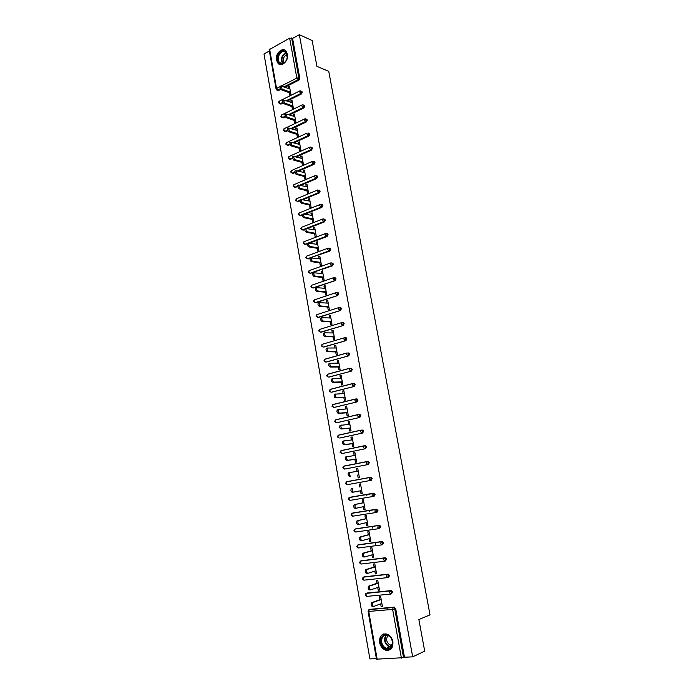 <?xml version="1.0" encoding="UTF-8"?>
<svg xmlns="http://www.w3.org/2000/svg" width="694" height="694" viewBox="0 0 694 694"><rect width="100%" height="100%" fill="white"/><g stroke="black" fill="none" stroke-linecap="round" stroke-linejoin="round"><path stroke-width="1.04" d="M276.429 60.109L278.077 63.44C281.773 67.465 288.93 60.525 287.524 54.184L285.919 50.914C282.189 46.802 275.032 53.811 276.429 60.109M379.601 642.505C380.477 646.418 382.507 648.977 385.691 650.191C390.843 650.842 393.246 648.014 392.899 641.707C392.032 637.855 390.045 635.314 386.94 634.082C381.717 633.344 379.271 636.155 379.601 642.505M269.376 51.026L263.989 53.967L369.902 658.927L376.408 658.606M276.065 88.997L269.142 49.725L289.641 38.153L292.582 38.387L299.348 34.7L312.153 40.521L316.915 66.355L328.756 71.343L430.011 614.875L418.872 619.534L424.702 651.146L412.678 656.845L404.472 657.244L395.684 608.621L394.773 608.968L403.57 657.669L404.472 657.244M366.918 495.967L366.632 494.414M369.789 511.972L369.503 510.376M372.669 528.065L372.383 526.425M375.575 544.243L375.272 542.569M403.57 657.669L376.504 659.179L368.08 611.379L368.731 611.414L377.163 659.291M387.347 609.853L387.018 608.005M299.348 34.7L412.678 656.845M379.913 599.642L379.366 596.597L380.624 596.476L382.411 606.478L381.145 606.582L382.351 606.131M380.659 603.867L381.145 606.582M292.582 38.387L299.782 78.231L298.932 80.122L285.113 87.158M280.654 89.431L278.65 90.446L277.314 90.194M369.772 609.358L394.105 607.129L395.684 608.621M282.909 103.18L281.061 104.1L279.751 103.866M301.343 91.2L302.289 92.094L301.43 93.976L287.394 100.951M285.208 116.991L283.49 117.824L282.198 117.598M303.825 105.115L304.805 106.017L303.946 107.9L289.667 114.822M287.542 130.854L285.928 131.617L284.661 131.4M306.323 119.099L307.338 120.019L306.479 121.892L291.948 128.772M289.901 144.768L287.143 145.272M308.83 133.161L309.88 134.089L309.012 135.955L294.213 142.782M292.295 158.752L289.632 159.212M311.207 147.319L312.439 148.23L311.571 150.095L296.477 156.879M294.724 172.789L292.139 173.222M313.757 161.52L315.007 162.439L314.13 164.305L298.724 171.036M297.188 186.886L294.655 187.302M316.317 175.79L317.592 176.727L316.716 178.584L300.953 185.281M299.687 201.043L297.188 201.451M318.893 190.139L320.186 191.084L319.301 192.941L303.174 199.603M302.237 215.253L299.73 215.669M321.478 204.557L322.797 205.519L321.912 207.367L305.36 214.004M304.848 229.523L302.289 229.966M324.532 221.863L323.586 221.672L324.471 219.825L324.037 219.026L325.417 220.024L324.532 221.863L307.529 228.482M305.854 244.479L304.866 244.331L307.555 243.837M326.709 233.618L328.054 234.607L327.16 236.446L309.645 243.047M329.806 251.098L328.861 250.942L329.763 249.103L329.294 248.261L330.708 249.259L329.806 251.098L307.529 258.775M332.469 265.819L331.524 265.689L332.426 263.859L331.94 263L333.372 263.998L332.469 265.819L310.131 273.306M334.629 277.774L336.052 278.806L335.141 280.628L312.751 287.906M337.31 292.642L338.741 293.692L337.831 295.505L315.388 302.575M340.008 307.589L341.448 308.657L340.528 310.47L318.034 317.323M342.723 322.606L344.163 323.699L343.244 325.503L320.706 332.14M345.447 337.709L346.896 338.819L345.976 340.624L323.387 347.035M348.188 352.89L349.646 354.018L348.718 355.822L326.085 362.008M350.947 368.15L352.413 369.303L351.476 371.099L328.8 377.05M353.714 383.496L355.189 384.667L354.252 386.454L331.524 392.171M356.499 398.92L357.983 400.108L357.037 401.895L334.274 407.369M359.301 414.422L360.785 415.637L359.839 417.415L337.032 422.646M361.435 430.08L362.893 430.141L363.613 431.243L362.658 433.021L339.808 437.992M364.194 445.774L365.703 445.808L366.449 446.936L365.495 448.706L342.602 453.425M366.97 461.562L368.523 461.562L369.303 462.716L368.341 464.477L345.404 468.927M371.368 477.394L370.44 477.55L371.247 478.739L370.284 480.5L369.139 479.112L369.416 477.611L346.453 481.844L345.551 483.44L347.295 484.681L346.15 483.328L346.766 481.671L370.657 477.281L372.166 478.574L371.203 480.335L347.295 484.681L371.203 480.335M373.164 496.462L374.127 494.709L373.294 493.495L372.305 493.555L372.019 495.091L373.164 496.462L350.071 500.383L348.917 499.038L349.533 497.355L373.528 493.2L375.055 494.527L374.083 496.279L373.225 496.444M353.142 512.944L376.417 509.214L377.952 510.558L376.981 512.302L376.191 512.484M355.875 528.793L379.332 525.315L380.867 526.685L379.176 528.602M358.625 544.729L382.247 541.502L383.799 542.89L382.168 544.799M361.383 560.752L385.187 557.776L386.74 559.191L385.179 561.09M364.159 576.861L388.146 574.138L389.707 575.578L388.206 577.46M366.953 593.066L391.112 590.585L392.683 592.051L391.251 593.925M377.736 587.454L378.221 590.204L379.479 590.074L377.709 580.132L376.452 580.271L376.989 583.298M374.821 571.127L375.315 573.903L376.564 573.764L374.803 563.875L373.554 564.022L374.092 567.041M371.923 554.888L372.426 557.698L373.667 557.542L371.915 547.713L370.674 547.87L371.203 550.871M369.043 538.744L369.546 541.58L370.787 541.407L369.043 531.63L367.803 531.804L368.332 534.788M366.172 522.677L366.684 525.549L367.915 525.367L366.18 515.633L364.949 515.824L365.478 518.791M363.326 506.707L363.838 509.596L365.07 509.405L363.335 499.723L362.112 499.932L362.641 502.881M362.233 493.529L361.01 493.738L362.225 493.503L360.507 483.9L359.292 484.117L359.813 487.049M360.49 490.814L361.01 493.738M357.67 475.034L358.191 477.958L359.414 477.732L357.696 468.155L356.49 468.389L357.002 471.269M354.877 459.359L355.397 462.265L356.603 462.031L354.903 452.505L353.697 452.748L354.2 455.568M352.092 443.761L352.604 446.658L353.81 446.407L352.118 436.925L350.921 437.194L351.416 439.953M349.325 428.25L349.837 431.13L351.034 430.861L349.351 421.44L348.154 421.709L348.64 424.416M346.566 412.817L347.078 415.68L348.275 415.402L346.601 406.025L345.412 406.311L345.881 408.966M343.834 397.471L344.337 400.317L345.525 400.022L343.86 390.696L342.671 391L343.14 393.593M341.101 382.203L341.613 385.031L342.793 384.728L341.136 375.445L339.956 375.766L340.407 378.299M338.394 367.013L338.898 369.824L340.069 369.512L338.42 360.281L337.249 360.602L337.692 363.092M335.696 351.901L336.2 354.703L337.371 354.374L335.731 345.187L334.56 345.525L334.994 347.954M333.016 336.868L333.51 339.652L334.682 339.314L333.042 330.179L331.888 330.526L332.305 332.903M330.344 321.912L330.838 324.688L332.001 324.332L330.379 315.241L329.225 315.605L329.633 317.93M327.689 307.034L328.184 309.793L329.338 309.429L327.724 300.389L326.57 300.762L326.978 303.035M325.052 292.235L325.538 294.985L326.692 294.603L325.078 285.607L323.933 285.997L324.332 288.218M322.424 277.513L322.91 280.246L324.055 279.847L322.458 270.903L321.313 271.302L321.704 273.471M319.804 262.861L320.29 265.576L321.435 265.177L319.839 256.277L318.702 256.685L319.084 258.801M317.21 248.287L317.687 250.994L318.824 250.577L317.245 241.72L316.108 242.145L316.481 244.21M314.616 233.791L315.102 236.481L316.23 236.055L314.651 227.242L313.532 227.675L313.888 229.688M312.048 219.365L312.526 222.045L313.645 221.603L312.083 212.841L310.964 213.284L311.311 215.253M309.481 205.016L309.958 207.68L311.077 207.228L309.515 198.501L308.405 198.961L308.743 200.878M306.939 190.737L307.407 193.383L308.518 192.923L306.974 184.248L305.863 184.717L306.193 186.582M304.397 176.528L304.874 179.165L305.976 178.688L304.44 170.056L303.33 170.542L303.66 172.355M301.881 162.396L302.35 165.016L303.452 164.53L301.916 155.942L300.814 156.436L301.127 158.206M299.366 148.325L299.834 150.936L300.936 150.442L299.409 141.897L298.307 142.4L298.62 144.118M296.867 134.332L297.336 136.935L298.429 136.423L296.911 127.922L295.817 128.433L296.121 130.108M294.386 120.409L294.846 122.994L295.939 122.474L294.421 114.016L293.336 114.545L293.631 116.167M291.914 106.555L292.374 109.132L293.458 108.602L291.948 100.179L290.873 100.717L291.15 102.296M289.45 92.77L289.91 95.33L290.986 94.792L289.493 86.412L288.418 86.958L288.687 88.494M378.221 590.204L379.427 589.787M375.315 573.903L376.521 573.522M372.426 557.698L373.632 557.343M369.546 541.58L370.761 541.251M366.684 525.549L367.898 525.254M363.838 509.596L365.053 509.335M359.292 484.117L360.516 483.9M356.49 468.389L357.705 468.207M353.697 452.748L354.92 452.592M350.921 437.194L352.144 437.055M348.154 421.709L349.386 421.614M345.412 406.311L346.636 406.242M342.671 391L343.903 390.956M339.956 375.766L341.188 375.74M337.249 360.602L338.481 360.611M334.56 345.525L335.792 345.569M331.888 330.526L333.12 330.596M329.225 315.605L330.457 315.701M326.57 300.762L327.811 300.875M323.933 285.997L325.174 286.136M321.313 271.302L322.554 271.467M318.702 256.685L319.951 256.875M316.108 242.145L317.358 242.362M313.532 227.675L314.772 227.918M310.964 213.284L312.205 213.552M308.405 198.961L309.654 199.256M305.863 184.717L307.112 185.029M303.33 170.542L304.579 170.871M300.814 156.436L302.064 156.792M298.307 142.4L299.565 142.782M295.817 128.433L297.075 128.841M293.336 114.545L294.594 114.97M290.873 100.717L292.131 101.168M288.418 86.958L289.676 87.435M372.548 606.504C371.064 605.983 370.743 604.726 371.585 602.73L372.852 602.618C372.01 604.613 372.34 605.871 373.823 606.391L381.865 603.416M373.12 602.444L381.171 599.529M371.854 602.566L381.11 599.208M370.587 589.822L369.616 589.926C368.141 589.388 367.811 588.148 368.627 586.187L369.893 586.057C369.078 588.018 369.408 589.267 370.882 589.796L378.941 587.037M370.188 585.875L378.247 583.168M368.922 586.005L378.195 582.891M367.707 573.322L366.701 573.435C365.235 572.897 364.897 571.656 365.695 569.731L366.953 569.583C366.154 571.509 366.493 572.75 367.959 573.296L376.027 570.746M367.265 569.392L375.341 566.894M366.007 569.54L375.298 566.668M364.844 556.909L363.795 557.039C362.337 556.484 361.999 555.261 362.78 553.361L364.029 553.196C363.257 555.096 363.595 556.328 365.044 556.883L373.129 554.541M364.359 553.005L372.444 550.706M363.109 553.161L372.418 550.524M361.999 540.583L360.906 540.73C359.457 540.166 359.119 538.952 359.882 537.078L361.123 536.904C360.368 538.778 360.707 539.993 362.155 540.557L370.249 538.423M361.47 536.696L369.572 534.614M360.221 536.878L369.546 534.475M359.162 524.343L358.035 524.508C356.603 523.935 356.256 522.729 356.994 520.882L358.234 520.7C357.497 522.539 357.844 523.744 359.275 524.326L367.386 522.391M358.598 520.483L366.71 518.6M357.358 520.674L366.692 518.505M388.44 635.487C395.797 639.4 392.058 652.933 384.918 648.317C377.657 644.37 381.301 630.993 388.44 635.487M385.335 647.719L386.523 648.257C392.761 650.556 394.695 639.018 388.597 635.843L387.53 635.357C381.266 632.963 379.236 644.457 385.335 647.719M392.049 645.299L389.577 644.752C386.237 641.776 385.751 638.723 388.12 635.591M383.869 633.917C378.377 635.47 378.924 646.201 384.658 649.263L386.15 649.94L390.219 649.636M283.924 50.974C286.457 51.651 287.568 53.768 287.273 57.333C286.796 60.022 285.564 61.974 283.586 63.197L280.949 63.735C274.902 63.076 277.99 49.786 283.924 50.974M281.356 63.388L283.803 62.885C285.633 61.757 286.769 59.953 287.221 57.463L285.902 52.484L284.115 51.573C279.743 50.627 276.108 59.519 279.63 62.503L281.356 63.388M284.15 50.029C278.719 48.858 274.225 59.901 278.589 63.588L279.986 64.481M284.054 62.738C282.588 58.99 283.594 56.266 287.073 54.557M356.352 508.19L355.181 508.381C353.749 507.791 353.402 506.594 354.122 504.781L355.354 504.573C354.634 506.394 354.99 507.592 356.412 508.173L364.541 506.447M355.736 504.356L363.864 502.673M354.504 504.564L363.856 502.63M353.567 492.115L352.335 492.332C350.921 491.734 350.565 490.545 351.268 488.758L352.5 488.541C351.797 490.328 352.153 491.526 353.567 492.115L361.704 490.58M352.89 488.324L351.667 488.541M350.062 472.371L349.655 472.597C348.969 474.358 349.325 475.537 350.739 476.145L349.516 476.379C348.11 475.772 347.746 474.583 348.431 472.831L358.217 471.079M355.423 455.403L346.827 456.73C346.159 458.465 346.523 459.645 347.92 460.261L356.083 459.116M347.92 460.261L346.705 460.504C345.308 459.888 344.944 458.708 345.612 456.982L347.165 456.522M346.705 460.504L356.1 459.185M352.639 439.814L344.016 440.959C343.365 442.659 343.73 443.83 345.118 444.455L353.298 443.509M345.118 444.455L343.912 444.715C342.524 444.091 342.151 442.919 342.801 441.219L344.328 440.751M343.912 444.715L353.315 443.622M349.863 424.312L341.214 425.257C340.581 426.94 340.954 428.103 342.333 428.745L350.522 427.981M342.333 428.745L341.127 429.013C339.748 428.372 339.375 427.218 340.017 425.535L341.5 425.066M341.127 429.013L350.548 428.137M347.104 408.887L338.438 409.651C337.813 411.308 338.195 412.462 339.566 413.103L347.763 412.54M339.566 413.103L338.36 413.39C336.998 412.748 336.616 411.594 337.241 409.937L338.689 409.46M338.36 413.39L347.798 412.73M344.363 393.541L335.67 394.123C335.063 395.754 335.445 396.899 336.807 397.558L345.013 397.176M336.807 397.558L335.61 397.853C334.248 397.202 333.875 396.057 334.473 394.426L335.896 393.949M335.61 397.853L345.057 397.41M341.639 378.273L332.92 378.672C332.331 380.286 332.712 381.422 334.066 382.09L342.281 381.891M334.066 382.09L332.877 382.403C331.524 381.735 331.142 380.598 331.732 378.993L333.12 378.516M332.877 382.403L342.333 382.168M338.924 363.092L330.179 363.309C329.607 364.897 329.997 366.024 331.333 366.701L339.566 366.684M331.333 366.701L330.153 367.031C328.809 366.354 328.427 365.226 328.999 363.639L329.511 363.396M350.756 368.236L351.216 368.297M330.153 367.031L339.626 367.005M336.226 347.989L327.455 348.024C326.9 349.585 327.29 350.713 328.626 351.398L336.868 351.563M328.626 351.398L327.447 351.737C326.111 351.051 325.729 349.923 326.284 348.362L326.805 348.128M327.447 351.737L336.928 351.919M333.545 332.964L324.749 332.816C324.211 334.361 324.601 335.48 325.928 336.174L334.178 336.521M325.928 336.174L324.757 336.529C323.43 335.835 323.04 334.716 323.578 333.172L324.115 332.929M345.664 337.744L346.193 337.848M324.757 336.529L334.248 336.92M330.873 318.017L322.059 317.696C321.53 319.214 321.921 320.324 323.239 321.036L331.506 321.556M323.239 321.036L322.077 321.4C320.758 320.689 320.368 319.578 320.888 318.06L321.443 317.817M322.077 321.4L331.585 321.99M328.219 303.148L319.379 302.645C318.867 304.146 319.266 305.247 320.576 305.967L328.843 306.661M320.576 305.967L319.413 306.349C318.104 305.629 317.705 304.519 318.216 303.026L318.78 302.792M319.413 306.349L328.93 307.138M325.573 288.348L316.716 287.68C316.212 289.155 316.611 290.257 317.913 290.986L326.197 291.853M317.913 290.986L316.759 291.376C315.458 290.647 315.059 289.545 315.562 288.071L316.134 287.837M316.759 291.376L326.293 292.365M322.944 273.636L314.061 272.785C313.575 274.243 313.983 275.336 315.276 276.073L323.569 277.114M315.276 276.073L314.122 276.481C312.829 275.744 312.43 274.642 312.916 273.193L313.497 272.959M314.122 276.481L323.664 277.669M320.324 258.992L311.424 257.968C310.955 259.409 311.363 260.502 312.647 261.248L320.949 262.453M312.647 261.248L311.502 261.664C310.218 260.918 309.81 259.825 310.287 258.385L310.877 258.159M311.502 261.664L321.053 263.043M317.722 244.418L308.804 243.23C308.344 244.652 308.752 245.737 310.027 246.491L318.338 247.871M310.027 246.491L308.891 246.917C307.616 246.162 307.208 245.077 307.668 243.663L308.275 243.438M308.891 246.917L318.451 248.495M315.137 229.931L306.193 228.569C305.75 229.966 306.158 231.05 307.425 231.813L315.744 233.358M307.425 231.813L306.297 232.256C305.022 231.492 304.614 230.408 305.065 229.011L305.655 228.786M306.297 232.256L315.865 234.017M312.56 215.513L303.599 213.986C303.165 215.366 303.582 216.441 304.839 217.213L313.168 218.922M304.839 217.213L303.712 217.664C302.454 216.892 302.037 215.817 302.471 214.437L303.044 214.203M303.712 217.664L313.289 219.616M309.992 201.165L301.023 199.473L302.263 202.691L310.6 204.557M302.263 202.691L301.144 203.151L299.895 199.933L300.45 199.707M301.144 203.151L310.73 205.294M307.442 186.894L298.446 185.029L299.704 188.239L308.049 190.269M299.704 188.239L298.585 188.707L297.336 185.506L297.873 185.281M298.585 188.707L308.188 191.041M304.909 172.693L295.896 170.663L297.153 173.864L305.507 176.05M297.153 173.864L296.043 174.341L294.785 171.158L295.306 170.924M296.043 174.341L305.655 176.857M302.384 158.562L293.354 156.376L294.62 159.559L302.983 161.902M294.62 159.559L293.51 160.054L292.252 156.87L292.755 156.644M293.51 160.054L303.131 162.743M299.869 144.499L290.829 142.157L292.096 145.324L300.467 147.831M292.096 145.324L290.994 145.835L289.728 142.66L290.213 142.435M290.994 145.835L300.623 148.698M297.37 130.515L288.314 128.008L289.589 131.166L297.96 133.829M289.589 131.166L288.487 131.687L287.212 128.529L287.689 128.303M288.487 131.687L298.125 134.731M294.881 116.592L285.807 113.929L287.09 117.078L295.471 119.888M287.09 117.078L285.997 117.607L284.714 114.458L285.182 114.232M285.997 117.607L295.644 120.834M292.408 102.747L283.317 99.919L284.609 103.059L292.998 106.026M284.609 103.059L283.516 103.606L282.232 100.465L282.675 100.24M283.516 103.606L293.172 106.997M289.945 88.971L280.844 85.987L282.137 89.118L290.534 92.233M282.137 89.118L281.053 89.665L279.76 86.542L280.194 86.316M281.053 89.665L290.708 93.239M401.41 658.129L392.622 609.41L368.731 611.414L369.321 609.523L394.105 607.129M394.591 607.198L393.689 607.554L394.773 608.968L392.622 609.41L393.194 607.476L369.113 609.653L368.08 611.362M269.61 49.092L276.55 88.442L279.621 86.871M281.625 85.848L296.841 78.066L289.641 38.153M291.619 37.962L298.828 77.858L299.782 78.231M298.932 80.122L296.841 78.066L298.828 77.858L297.978 79.749L284.15 86.793M280.133 88.841L276.733 89.986L276.073 89.032L276.55 88.442L278.65 90.446M370.249 609.176L368.609 609.931M390.531 594.116L367.005 596.363L365.851 595.105L366.449 593.24L391.112 590.585M391.642 590.663L389.985 591.054L389.638 592.806L390.774 594.09L391.772 592.372L390.202 590.915L366.232 593.379L365.209 595.07L366.51 596.293M367.378 592.919L365.755 593.63M387.59 577.616L364.142 580.149L362.997 578.874L363.595 577.044L388.146 574.138M364.524 576.749L362.919 577.425M384.667 561.212L361.296 564.022L360.151 562.739L360.75 560.934L385.187 557.776M361.687 560.657L360.099 561.299M381.761 544.894L358.468 547.982L357.315 546.69L357.922 544.911L382.247 541.502M358.859 544.66L357.297 545.258M378.872 528.663L355.649 532.029L354.504 530.719L355.111 528.975L379.332 525.315M356.048 528.75L354.504 529.305M375.992 512.519L352.856 516.163L351.702 514.835L352.318 513.126L376.417 509.214M353.255 512.918L351.737 513.439M348.978 497.65L373.528 493.2M368.341 464.477L345.482 468.918M368.523 461.562L367.603 461.692L368.375 462.855L367.421 464.616L366.276 463.219L366.545 461.753L343.686 466.247L342.801 467.834L344.545 469.066L343.4 467.695L344.016 466.064L366.822 461.579M365.495 448.706L342.749 453.408M365.703 445.808L364.775 445.921L365.521 447.049L364.567 448.818L363.422 447.413L363.682 445.973L340.936 450.727L340.06 452.306L341.804 453.529L340.659 452.15L341.274 450.545L363.942 445.808M362.658 433.021L340.017 437.975M362.893 430.141L361.964 430.228L362.684 431.338L361.73 433.117L360.585 431.694L360.837 430.28L338.195 435.294L337.345 436.856L339.08 438.07L337.926 436.682L338.551 435.112L361.071 430.124M359.839 417.415L337.31 422.62M360.091 414.561L359.162 414.622L359.856 415.706L358.911 417.484L357.766 416.053L358.009 414.674L335.48 419.939L334.638 421.492L336.364 422.698L335.219 421.301L335.844 419.757L358.225 414.526M357.037 401.895L334.612 407.352M357.315 399.059L356.378 399.102L357.054 400.16L356.109 401.947L354.964 400.499L355.198 399.154L332.773 404.663L331.94 406.207L333.667 407.404L332.521 405.99L333.146 404.472L355.389 399.007M354.252 386.454L331.932 392.162M354.547 383.635L353.61 383.661L354.261 384.693L353.315 386.48L352.179 385.023L352.405 383.704L330.075 389.464L329.26 391L330.986 392.197L329.832 390.765L330.465 389.282L352.569 383.574M351.476 371.099L329.26 377.042M351.789 368.297L350.852 368.297L351.476 369.303L350.548 371.108L349.403 369.633L349.62 368.341L327.403 374.352L326.596 375.87L328.314 377.059L327.169 375.627L327.802 374.161L349.767 368.219M348.718 355.822L326.605 362.008M349.047 353.038L348.11 353.02L348.718 354.001L347.781 355.805L346.644 354.322L346.853 353.064L324.74 359.31L323.951 360.828L325.659 362.008L324.514 360.559L325.148 359.119L346.974 352.951M345.976 340.624L323.968 347.052M343.244 325.503L321.339 332.174M340.528 310.47L318.728 317.366M337.831 295.505L316.126 302.645M338.221 292.79L335.931 292.729L335.749 293.883L336.885 295.418L337.805 293.588L336.521 292.556M335.141 280.628L313.532 287.984M335.54 277.921L333.233 277.843L333.059 278.971L334.196 280.515L335.107 278.684L333.797 277.669M332.886 263.139L330.552 263.026L330.379 264.136L331.524 265.689L310.01 273.289L310.964 273.41M331.94 263L331.081 262.861M330.231 248.417L327.889 248.296L327.724 249.38L328.861 250.942L307.442 258.767L308.405 258.905M329.294 248.261L328.401 248.122M327.16 236.446L326.215 236.272L304.892 244.314L303.226 243.186L304.397 241.547M324.983 219.217L322.597 219.044L322.441 220.093L323.586 221.672L302.358 229.94L303.321 230.122M321.912 207.367L320.966 207.15L304.406 213.804M302.358 214.62L299.834 215.634L300.797 215.834M319.301 192.941L318.355 192.706L302.211 199.386M299.695 200.427L297.327 201.407L298.281 201.624M316.716 178.584L315.761 178.332L299.999 185.046M297.119 186.27L294.829 187.25L295.791 187.484M314.13 164.305L313.185 164.036L297.761 170.785M294.586 172.173L292.339 173.162L293.302 173.413M311.571 150.095L310.617 149.809L295.514 156.601M292.096 158.137L289.866 159.143L290.829 159.412M309.012 135.955L308.067 135.651L293.25 142.496M289.65 144.161L287.411 145.193L288.374 145.48M306.479 121.892L305.525 121.571L290.986 128.459M287.229 130.238L284.956 131.313L285.928 131.617M303.946 107.9L302.992 107.561L288.713 114.501M284.835 116.384L282.527 117.503L283.49 117.824M301.43 93.976L300.476 93.621L286.431 100.613M282.475 102.582L280.098 103.762L281.061 104.1M388.701 574.216L387 574.58L386.653 576.298L387.799 577.599L388.796 575.873L387.235 574.432L363.352 577.182L362.355 578.865L363.639 580.08M385.769 557.863L384.025 558.202L383.695 559.876L384.84 561.194L385.829 559.468L384.276 558.045L360.498 561.082L359.518 562.747L360.767 563.944M382.862 541.598L381.075 541.91L380.754 543.549L381.9 544.877L382.88 543.142L381.336 541.754L357.662 545.068L356.699 546.716L357.913 547.904M379.965 525.419L378.135 525.705L377.822 527.31L378.967 528.654L379.948 526.911L378.412 525.54L354.834 529.132L353.888 530.771L355.068 531.942M377.085 509.318L376.165 509.526L377.033 510.767L376.061 512.51L374.916 511.157L375.211 509.587L352.023 513.291L351.095 514.913L352.708 516.18M376.165 509.526L375.211 509.587L376.165 509.526M374.213 493.313L349.229 497.529L348.31 499.133L350.002 500.391M370.44 477.55L369.416 477.611L370.44 477.55M346.237 481.948L346.766 481.671M367.603 461.692L366.545 461.753L367.603 461.692M364.775 445.921L363.682 445.973L364.775 445.921M361.964 430.228L360.837 430.28L361.964 430.228M359.162 414.622L358.009 414.674L359.162 414.622M356.378 399.102L355.198 399.154L356.378 399.102M353.61 383.661L352.405 383.704L353.61 383.661M350.852 368.297L349.62 368.341L350.852 368.297M348.11 353.02L346.853 353.064L348.11 353.02M346.323 337.857L345.386 337.822L345.968 338.785L345.039 340.589L343.894 339.097L344.103 337.857L322.085 344.345L321.313 345.855L323.014 347.026L321.869 345.569L322.19 344.319M345.386 337.822L344.103 337.857L345.386 337.822M343.608 322.753L342.671 322.701L343.226 323.638L342.307 325.451L341.162 323.951L341.361 322.736L319.448 329.459L318.685 330.951L320.385 332.131L319.24 330.656L319.587 329.416M342.671 322.701L341.361 322.736L342.671 322.701M316.074 316.143L317.774 317.305L316.629 315.822L316.993 314.599M340.901 307.737L338.637 307.694L338.446 308.882L339.592 310.392L340.511 308.578L339.071 307.511L316.828 314.651L316.074 316.126M313.48 301.404L315.171 302.558L314.026 301.066L314.425 299.851M313.48 301.387L314.217 299.921L336.373 292.538M333.684 277.652L311.623 285.26L310.895 286.743L312.578 287.889L311.433 286.379L311.875 285.173M331.012 262.844L309.047 270.669L308.327 272.152L310.01 273.289L308.865 271.77L309.351 270.565M328.357 248.114L306.479 256.164L305.768 257.63L307.442 258.767L306.297 257.24L306.852 256.025M327.603 233.783L326.657 233.609L327.117 234.425L326.215 236.272L325.078 234.693L325.234 233.635L303.92 241.729L303.755 242.779L304.892 244.314M326.657 233.609L325.234 233.635L326.657 233.609M323.074 218.879L301.378 227.363L300.693 228.794L302.358 229.94L301.213 228.395L301.838 227.181M324.037 219.026L323.083 218.87M298.177 214.524L299.834 215.634L298.689 214.082L299.296 212.885M322.372 204.73L319.969 204.539L319.821 205.563L320.966 207.15L321.851 205.303L320.498 204.357M298.168 214.498L298.854 213.067L320.437 204.366M295.67 200.297L297.327 201.407L296.182 199.837L296.772 198.666M319.778 190.312L317.358 190.104L317.219 191.102L318.355 192.706L319.24 190.85L317.93 189.904M295.67 200.271L296.338 198.848L317.817 189.93M293.18 186.148L294.829 187.25L293.683 185.671L294.256 184.517M317.193 175.972L314.755 175.738L314.625 176.718L315.761 178.332L316.646 176.476L315.38 175.539M293.172 186.122L293.831 184.699L315.206 175.565M290.699 172.06L292.339 173.162L291.202 171.565L291.749 170.438M314.625 161.702L312.17 161.45L312.04 162.413L313.185 164.036L314.061 162.17L312.838 161.242M290.691 172.034L291.341 170.62L312.604 161.277M288.227 158.05L289.866 159.143L288.73 157.538L289.259 156.428M312.066 147.51L309.602 147.232L309.481 148.178L310.617 149.809L311.493 147.943L310.305 147.015M288.227 158.024L288.86 156.61L310.018 147.059M309.515 133.378L308.57 133.075L308.934 133.777L308.067 135.651L306.922 134.011L307.043 133.083L286.396 142.669L285.763 144.083L287.411 145.193L286.266 143.58L286.787 142.487M283.326 130.238L284.956 131.313L283.82 129.691L284.323 128.624M306.982 119.325L304.501 119.012L304.38 119.915L305.525 121.571L306.384 119.698L305.282 118.787M283.326 130.212L283.941 128.798L304.892 118.839M304.466 105.341L303.512 105.002L303.851 105.679L302.992 107.561L301.855 105.896L301.968 105.011L281.504 114.996L280.888 116.401L281.582 117.39L282.527 117.503L281.382 115.872L281.868 114.822M302.35 104.837L302.784 104.785M278.476 102.703L280.098 103.762L278.962 102.122L279.43 101.09M301.959 91.426L299.444 91.079L300.476 93.621L301.335 91.729L300.302 90.845M278.476 102.669L279.075 101.263L299.817 90.905M390.939 647.155L388.31 646.409C384.268 642.939 383.522 639.174 386.072 635.114M386.515 635.131C384.008 639.061 384.719 642.713 388.649 646.088L391.234 646.808M282.406 63.38C280.445 58.556 281.738 55.06 286.266 52.891M286.492 53.221C282.172 55.32 280.94 58.678 282.779 63.301M350.739 476.145L349.516 476.379M278.684 63.683L278.077 63.44M371.585 602.73L372.852 602.618M368.627 586.187L369.893 586.057M365.695 569.731L366.953 569.583M362.78 553.361L364.029 553.196M359.882 537.078L361.123 536.904M356.994 520.882L358.234 520.7M390.505 645.16L392.31 644.37M390.982 647.112L389.499 646.938L386.523 648.257M281.894 63.423L279.63 62.503M354.122 504.781L355.354 504.573M351.268 488.758L352.5 488.541M348.431 472.831L349.655 472.597M345.612 456.982L346.827 456.73M342.801 441.219L344.016 440.959M340.017 425.535L341.214 425.257M337.241 409.937L338.438 409.651M334.473 394.426L335.67 394.123M331.732 378.993L332.92 378.672M328.999 363.639L330.179 363.309M326.284 348.362L327.455 348.024M323.578 333.172L324.749 332.816M320.888 318.06L322.059 317.696M318.216 303.026L319.379 302.645M315.562 288.071L316.716 287.68M312.916 273.193L314.061 272.785M310.287 258.385L311.424 257.968M307.668 243.663L308.804 243.23M305.065 229.011L306.193 228.569M302.471 214.437L303.599 213.986M299.895 199.933L301.023 199.473M297.336 185.506L298.446 185.029M294.785 171.158L295.896 170.663M292.252 156.87L293.354 156.376M289.728 142.66L290.829 142.157M287.212 128.529L288.314 128.008M284.714 114.458L285.807 113.929M282.232 100.465L283.317 99.919M279.76 86.542L280.844 85.987"/></g></svg>
